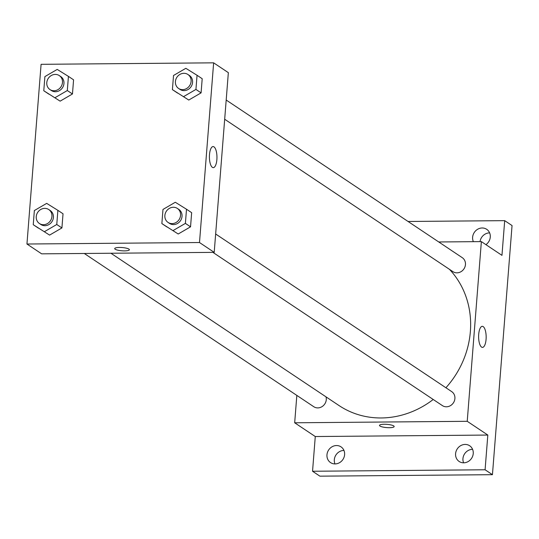 <?xml version="1.0" encoding="UTF-8"?>
<svg xmlns="http://www.w3.org/2000/svg" width="539" height="539" viewBox="0 0 539 539"><rect width="100%" height="100%" fill="white"/><g stroke="black" fill="none" stroke-linecap="round" stroke-linejoin="round"><path stroke-width="0.81" d="M472.588 449.344A9.453 8.57 -56.3 0 0 463.594 462.812M489.621 232.888A9.453 8.57 -56.3 0 0 480.04 241.62M343.963 450.449A9.453 8.57 -56.3 0 0 334.968 463.917M408.05 221.475L504.693 220.646L512.05 225.551L492.444 474.684L319.897 476.166L312.546 471.254L315.275 436.536L294.678 422.785L296.834 395.404M473.377 241.674A9.453 8.57 123.7 0 1 472.622 237.241A9.453 8.57 123.7 0 1 477.783 229.183A9.453 8.57 123.7 0 1 486.697 229.311A9.453 8.57 123.7 0 1 490.274 237.093A9.453 8.57 123.7 0 1 485.922 244.645M504.693 220.646L501.964 255.358L481.367 241.607L467.225 421.303L487.822 435.054L485.087 469.772L492.444 474.684M483.193 326.614A10.537 3.773 -90.5 0 1 486.144 338.081A10.537 3.773 -90.5 0 1 482.479 347.392A10.537 3.773 -90.5 0 1 478.612 336.888A10.537 3.773 -90.5 0 1 482.297 326.324A10.537 3.773 -90.5 0 1 483.193 326.614M485.087 469.772L312.546 471.254M455.59 453.697A9.453 8.57 123.7 0 1 460.744 445.632A9.453 8.57 123.7 0 1 469.664 445.76A9.453 8.57 123.7 0 1 473.235 453.548A9.453 8.57 123.7 0 1 468.081 461.606A9.453 8.57 123.7 0 1 459.167 461.485A9.453 8.57 123.7 0 1 455.59 453.697M326.964 454.801A9.453 8.57 123.7 0 1 332.118 446.743A9.453 8.57 123.7 0 1 341.039 446.871A9.453 8.57 123.7 0 1 344.61 454.653A9.453 8.57 123.7 0 1 339.455 462.718A9.453 8.57 123.7 0 1 330.542 462.59A9.453 8.57 123.7 0 1 326.964 454.801M487.822 435.054L315.275 436.536M110.926 253.242L339.038 405.557A88.214 80.015 -56.3 0 0 433.228 399.48M445.908 387.75A88.214 80.015 -56.3 0 0 449.425 269.305M467.225 421.303L294.678 422.785M438.753 241.971L481.367 241.607M212.905 252.367L442.398 405.611A8.402 7.62 -56.3 0 0 453.4 402.855A8.402 7.62 -56.3 0 0 451.729 391.637L215.654 234M84.279 253.471L313.772 406.716A8.402 7.62 -56.3 0 0 322.895 406.022A8.402 7.62 -56.3 0 0 326.028 396.872M226.191 100.038L462.273 257.676A8.402 7.62 123.7 0 1 464.975 266.832A8.402 7.62 123.7 0 1 456.964 272.835A8.402 7.62 123.7 0 1 452.942 271.649L224.682 119.24M394.164 426.551A7.351 1.624 4.5 0 1 389.414 427.69A7.351 1.624 4.5 0 1 379.51 425.399A7.351 1.624 4.5 0 1 386.962 424.355A7.351 1.624 4.5 0 1 394.164 426.551A7.351 1.624 4.5 0 1 389.414 427.696A7.351 1.624 4.5 0 1 379.51 425.399M213.639 62.834L228.347 72.657L214.205 252.353L41.658 253.842L26.95 244.019L41.092 64.316L213.639 62.834L199.497 242.53L26.95 244.019M186.507 209.24L191.655 212.676L190.543 226.825L178.22 234L161.868 223.591L162.98 209.442L175.303 202.266L186.507 209.24L185.396 223.389L173.073 230.564M68.426 76.39L73.573 79.826L72.462 93.975L60.139 101.15L43.78 90.741L44.899 76.592L57.215 69.416L68.426 76.39L67.314 90.539L54.991 97.707M57.882 210.345L63.029 213.781L61.918 227.93L49.595 235.105L33.243 224.696L34.355 210.547L46.677 203.371L57.882 210.345L56.77 224.493L44.447 231.669M197.052 75.285L202.199 78.721L201.087 92.87L188.765 100.045L172.406 89.629L173.524 75.487L185.84 68.312L197.052 75.285L195.94 89.427L183.617 96.602M199.497 242.53L214.205 252.353M213.99 146.864A10.537 3.773 -90.5 0 1 216.947 158.331A10.537 3.773 -90.5 0 1 213.276 167.642A10.537 3.773 -90.5 0 1 209.408 157.139A10.537 3.773 -90.5 0 1 213.094 146.568A10.537 3.773 -90.5 0 1 213.99 146.864M129.38 249.746A7.351 1.624 4.5 0 1 124.624 250.884A7.351 1.624 4.5 0 1 114.719 248.594A7.351 1.624 4.5 0 1 122.178 247.549A7.351 1.624 4.5 0 1 129.38 249.746A7.351 1.624 4.5 0 1 124.624 250.884A7.351 1.624 4.5 0 1 114.719 248.587M178.591 88.463L180.066 89.447A8.402 7.62 -56.3 0 0 191.069 86.691A8.402 7.62 -56.3 0 0 189.391 75.467L187.922 74.49A8.402 7.62 -56.3 0 0 183.9 73.304A8.402 7.62 -56.3 0 0 175.889 79.307A8.402 7.62 -56.3 0 0 178.591 88.463A8.402 7.62 -56.3 0 0 189.593 85.708A8.402 7.62 -56.3 0 0 187.922 74.49M172.406 89.629L177.553 93.072M202.199 78.721L201.087 92.87L188.765 100.045M195.94 89.427L201.087 92.87M168.047 222.418L169.522 223.402A8.402 7.62 -56.3 0 0 180.525 220.646A8.402 7.62 -56.3 0 0 178.854 209.428L177.378 208.445A8.402 7.62 -56.3 0 0 173.356 207.266A8.402 7.62 -56.3 0 0 165.345 213.269A8.402 7.62 -56.3 0 0 168.047 222.418A8.402 7.62 -56.3 0 0 179.056 219.663A8.402 7.62 -56.3 0 0 177.378 208.445M161.868 223.591L167.016 227.027M191.655 212.676L190.543 226.825L178.22 234M185.396 223.389L190.543 226.825M49.965 89.568L51.441 90.552A8.402 7.62 -56.3 0 0 62.443 87.796A8.402 7.62 -56.3 0 0 60.772 76.578L59.297 75.595A8.402 7.62 -56.3 0 0 55.274 74.416A8.402 7.62 -56.3 0 0 47.264 80.419A8.402 7.62 -56.3 0 0 49.965 89.568A8.402 7.62 -56.3 0 0 60.968 86.813A8.402 7.62 -56.3 0 0 59.297 75.595M43.78 90.741L48.934 94.177M73.573 79.826L72.462 93.975L60.139 101.15M67.314 90.539L72.462 93.975M39.428 223.523L40.897 224.507A8.402 7.62 -56.3 0 0 51.899 221.751A8.402 7.62 -56.3 0 0 50.228 210.533L48.753 209.55A8.402 7.62 -56.3 0 0 44.73 208.371A8.402 7.62 -56.3 0 0 36.719 214.374A8.402 7.62 -56.3 0 0 39.428 223.523A8.402 7.62 -56.3 0 0 50.43 220.768A8.402 7.62 -56.3 0 0 48.753 209.55M33.243 224.696L38.39 228.132M63.029 213.781L61.918 227.93L49.595 235.105M56.77 224.493L61.918 227.93"/></g></svg>
